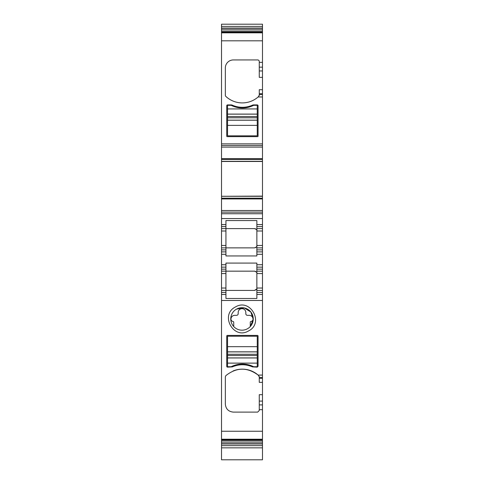 <?xml version="1.0" encoding="UTF-8"?>
<svg xmlns="http://www.w3.org/2000/svg" width="484" height="484" viewBox="0 0 484 484"><rect width="100%" height="100%" fill="white"/><g stroke="black" fill="none" stroke-linecap="round" stroke-linejoin="round"><path stroke-width="0.73" d="M262.479 377.496L259.267 377.496L259.267 378.325L262.479 378.325L262.479 300.473L221.521 300.473L221.521 441.057L262.479 441.057L262.479 401.091L259.267 401.091L259.267 410.505L257.663 412.114L233.367 412.114C228.49 411.636 225.81 408.956 225.332 404.079L225.332 376.812L225.846 375.638C236.47 367.223 247.239 367.035 258.147 375.088L259.267 376.812A1.603 1.603 0 0 0 259.182 376.292M227.141 335.412L257.663 335.412L258.063 335.811L258.063 366.334L257.258 367.138L252.503 366.896C245.769 364.047 239.036 364.047 232.296 366.896L227.547 367.138A0.805 0.805 0 0 1 226.742 366.334L226.742 335.811L227.141 335.412M235.454 306.965C219.591 314.667 233.494 340.113 248.546 330.929C264.409 323.227 250.506 297.781 235.454 306.965M221.521 300.473L221.521 288.028L225.937 288.028L225.937 271.161L221.521 271.161L221.521 254.294L225.937 254.294L225.937 255.951L256.859 255.951L256.859 224.582L262.479 224.582L262.479 196.292L221.521 196.292L221.521 210.528L262.479 210.528M256.859 226.591L262.479 226.591L262.479 251.886L256.859 251.886L262.479 251.886L262.479 267.144L256.859 267.144L256.859 263.078L225.937 263.078L225.937 267.144L221.521 267.144L225.937 267.144L225.937 271.161L221.521 271.161L221.521 288.028M221.521 210.528L221.521 254.294M221.521 196.111L221.521 161.335L262.479 161.317L221.521 161.335L221.521 147.082L262.479 147.082L262.479 196.111L221.521 196.292M221.521 147.082L221.521 145.472L262.479 145.472L262.479 24.2L221.521 24.2L221.521 29.252L262.479 29.252M221.521 29.252L221.521 145.472M221.521 447.071L221.521 447.512M221.521 441.057L221.521 459.8L262.479 459.8L262.479 441.057M221.521 439.629L262.479 439.629M262.479 378.325L262.479 382.342L259.267 382.342L259.267 378.325M259.267 401.091L259.267 394.69L262.479 394.69L262.479 382.342M262.479 394.69L262.479 401.091M262.479 447.071L262.479 447.512M262.479 147.082L262.479 145.472M262.479 226.591L262.479 224.582M262.479 267.144L262.479 288.028L256.859 288.028L256.859 271.161L262.479 271.161M262.479 292.445L262.479 294.453L256.859 294.453L256.859 298.477L225.937 298.477L225.937 290.436L254.451 290.436C256.502 289.686 257.3 288.881 256.859 288.028L256.859 292.445L262.479 292.445L262.479 290.436L256.859 290.436L262.479 290.436L262.479 288.028M262.479 300.473L262.479 294.453M225.937 294.453L221.521 294.453M262.479 375.088L258.147 375.088A24.091 24.091 0 0 0 233.004 371.01M259.267 377.496L259.267 376.812M252.503 366.896A24.896 24.896 0 0 0 232.296 366.896M236.609 309.082A11.241 11.241 0 0 0 233.73 326.561A11.241 11.241 0 0 0 250.27 326.561A11.241 11.241 0 0 0 236.609 309.082L244.269 307.939L250.851 312.017L253.235 319.41L250.27 326.561A11.241 11.241 0 0 1 233.73 326.561L233.73 322.284A0.805 0.805 0 0 0 233.034 321.485A2.408 2.408 0 0 1 230.959 319.016A3.818 3.818 0 0 1 234.77 315.332L236.579 315.332A1.609 1.609 0 0 0 238.182 313.729L238.182 312.483A3.818 3.818 0 0 1 242 308.671A3.818 3.818 0 0 1 245.818 312.483L245.818 313.729A1.609 1.609 0 0 0 247.421 315.332L249.23 315.332A3.818 3.818 0 0 1 253.041 319.016A2.408 2.408 0 0 1 250.966 321.485A0.805 0.805 0 0 0 250.27 322.284L250.27 326.561M256.623 289.069L254.451 290.436L221.521 290.436L225.937 290.436L225.937 288.028M221.521 251.886L225.937 251.886L225.937 254.294M221.521 247.868L225.937 247.868L225.937 251.886M221.521 224.582L225.937 224.582L225.937 228.599L221.521 228.599L225.937 228.599L225.937 247.868L254.451 247.868C256.502 247.118 257.3 246.314 256.859 245.461L262.479 245.461M256.859 224.582L256.859 220.559L225.937 220.559L225.937 226.591L221.521 226.591M221.521 212.131L262.479 212.131M262.479 196.268L221.521 196.268M259.182 95.759A1.603 1.603 0 0 0 259.267 95.239L258.147 96.963A24.091 24.091 0 0 1 225.846 96.413A1.603 1.603 0 0 1 225.332 95.239L225.332 67.972A8.028 8.028 0 0 1 233.367 59.937L257.663 59.937A1.603 1.603 0 0 1 259.267 61.547L259.267 70.96L262.479 70.96M226.742 105.718A0.805 0.805 0 0 1 227.547 104.913L231.158 104.913A2.813 2.813 0 0 1 232.296 105.155A24.896 24.896 0 0 0 252.503 105.155A2.813 2.813 0 0 1 253.646 104.913L257.258 104.913A0.805 0.805 0 0 1 258.063 105.718L258.063 136.234A0.399 0.399 0 0 1 257.663 136.639L227.141 136.639A0.399 0.399 0 0 1 226.742 136.234L226.742 105.718M221.521 32.422L262.479 32.422M221.521 26.402L262.479 26.402M221.521 445.649L262.479 445.649M262.479 77.361L259.267 77.361L259.267 70.96M259.267 95.239L259.267 89.709L262.479 89.709M262.479 228.599L256.859 228.599M262.479 247.868L256.859 247.868M256.859 267.144L256.859 271.161M256.859 292.445L256.859 294.453M232.877 365.946C239.223 363.423 245.569 363.423 251.928 365.946A24.896 24.896 0 0 0 232.877 365.946A24.896 24.896 0 0 1 251.928 365.946M254.729 271.179A2.408 2.408 0 0 0 254.451 271.161L225.937 271.161L254.451 271.161C256.502 271.911 257.3 272.716 256.859 273.569L262.479 273.569M225.937 247.868L225.937 249.877L221.521 249.877M221.521 245.461L225.937 245.461L225.937 228.599L254.451 228.599L225.937 228.599M254.729 228.611A2.408 2.408 0 0 0 254.451 228.599C256.502 229.349 257.3 230.154 256.859 231.007L262.479 231.007M256.435 272.208A2.408 2.408 0 0 0 256.121 271.839M255.691 271.506A2.408 2.408 0 0 0 255.249 271.3M256.435 229.646A2.408 2.408 0 0 0 256.121 229.271M255.691 228.944A2.408 2.408 0 0 0 255.249 228.732M256.435 246.822A2.408 2.408 0 0 1 256.121 247.197M255.691 247.524A2.408 2.408 0 0 1 255.249 247.735M251.928 106.105C245.582 108.628 239.235 108.628 232.877 106.105A24.896 24.896 0 0 0 251.928 106.105A24.896 24.896 0 0 1 232.877 106.105M227.547 135.835L227.547 125.374L257.258 125.374L257.258 135.835L227.547 135.835M227.547 108.93L257.258 108.93L257.258 105.318L253.646 105.318A24.896 24.896 0 0 1 231.158 105.318L227.547 105.318L227.547 125.374M227.547 120.165L257.258 120.165L257.258 125.374M257.258 120.165L257.258 108.93M257.258 336.217L257.258 346.677L227.547 346.677L227.547 336.217L257.258 336.217M257.258 363.121L227.547 363.121L227.547 366.733L231.158 366.733A24.896 24.896 0 0 1 253.646 366.733L257.258 366.733L257.258 346.677M257.258 351.886L227.547 351.886L227.547 346.677M227.547 351.886L227.547 363.121M221.521 431.244L262.479 431.244M221.521 439.218L262.479 439.218M262.479 409.7L259.267 409.7M262.479 404.902L259.267 404.902M221.521 292.445L225.937 292.445M221.521 273.569L225.937 273.569M225.937 269.152L221.521 269.152M225.937 264.736L221.521 264.736M262.479 264.736L256.859 264.736M262.479 254.294L256.859 254.294M225.937 231.007L221.521 231.007M221.521 218.556L262.479 218.556M221.521 213.74L262.479 213.74M221.521 198.942L262.479 198.942M221.521 198.18L262.479 198.18M262.479 161.493L221.521 161.493M221.521 159.43L262.479 159.43M221.521 158.661L262.479 158.661M221.521 143.869L262.479 143.869M258.147 96.963L262.479 96.963M259.267 62.351L262.479 62.351M221.521 40.807L262.479 40.807M221.521 32.833L262.479 32.833M221.521 32.005L262.479 32.005M221.521 30.994L262.479 30.994M221.521 28.054L262.479 28.054M221.521 443.997L262.479 443.997M221.521 442.799L262.479 442.799M221.521 440.047L262.479 440.047M259.267 67.149L262.479 67.149M259.267 93.727L262.479 93.727M259.267 94.555L262.479 94.555M262.479 249.877L256.859 249.877M262.479 269.152L256.859 269.152M227.547 120.213L257.258 120.213M227.547 117.781L257.258 117.781M227.547 116.523L257.258 116.523M227.547 114.139L257.258 114.139M227.547 114.091L257.258 114.091M257.258 351.838L227.547 351.838M257.258 354.27L227.547 354.27M257.258 355.528L227.547 355.528M257.258 357.912L227.547 357.912M257.258 357.954L227.547 357.954M221.521 447.851L262.479 447.851"/></g></svg>
